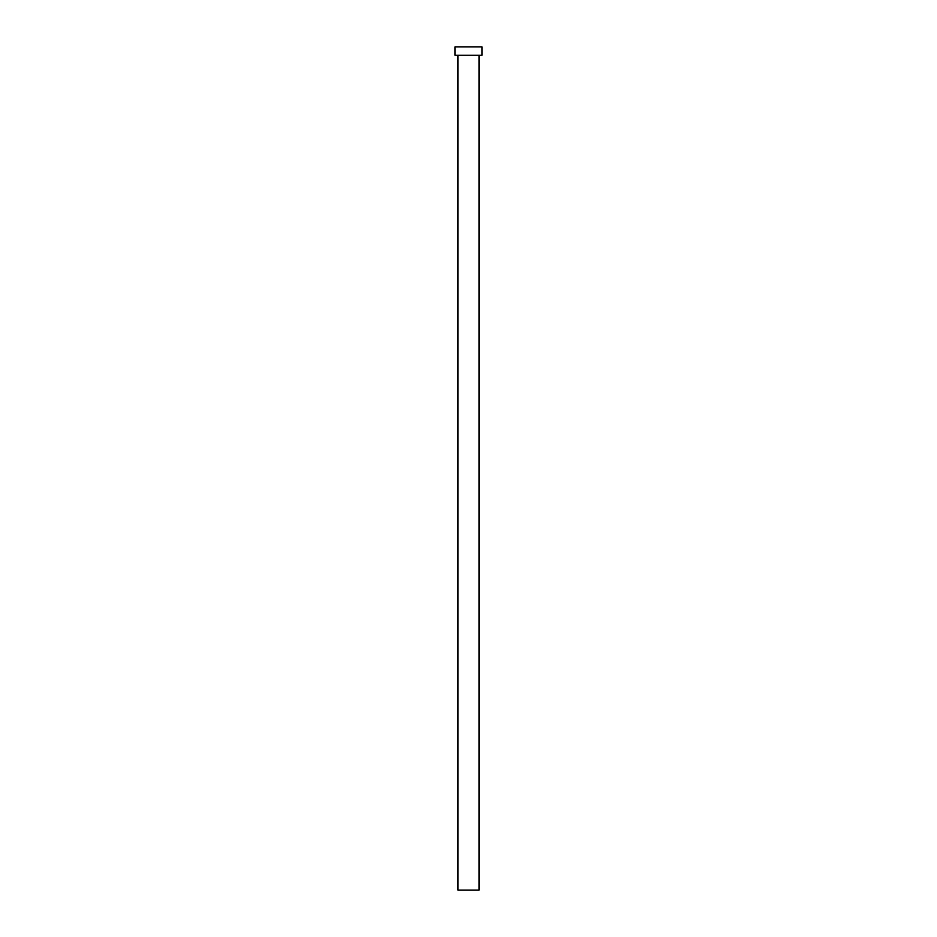 <?xml version="1.0" encoding="UTF-8"?>
<svg xmlns="http://www.w3.org/2000/svg" width="937" height="937" viewBox="0 0 937 937"><rect width="100%" height="100%" fill="white"/><g stroke="black" fill="none" stroke-linecap="round" stroke-linejoin="round"><path stroke-width="1.41" d="M457.959 55.283L457.959 890.15L479.041 890.15L479.041 55.283L479.041 890.15L457.959 890.15L457.959 55.283M455.007 46.85L455.007 55.283L481.993 55.283L481.993 46.85L455.007 46.85L455.007 55.283L481.993 55.283L481.993 46.85L455.007 46.85"/></g></svg>
